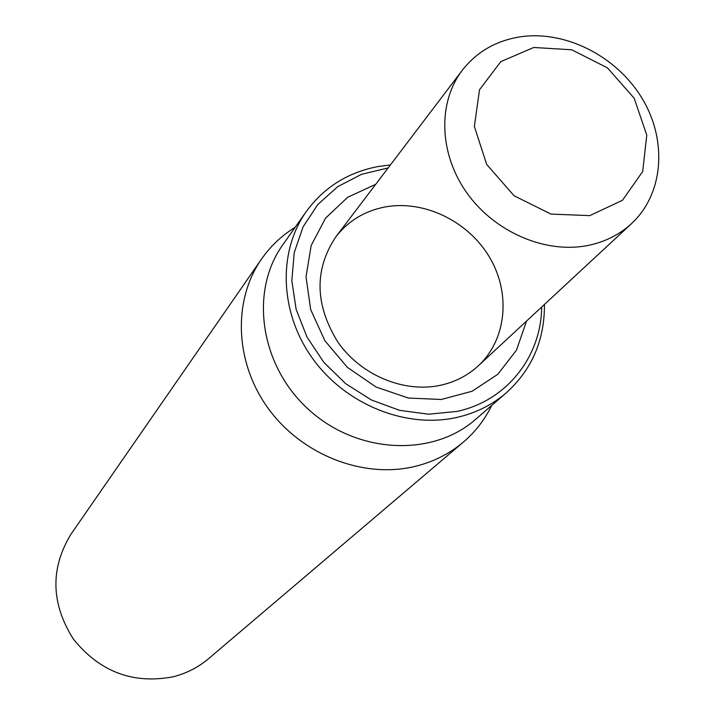 <?xml version="1.0" encoding="UTF-8"?>
<svg xmlns="http://www.w3.org/2000/svg" width="715" height="715" viewBox="0 0 715 715"><rect width="100%" height="100%" fill="white"/><g stroke="black" fill="none" stroke-linecap="round" stroke-linejoin="round"><path stroke-width="1.07" d="M261.458 259.143L71.125 533.971C50.157 568.255 50.863 603.219 73.225 638.879C99.689 671.832 133.053 684.452 173.307 676.748C186.597 673.333 198.395 667.283 208.7 658.578L463.409 442.067C449.172 454.088 432.629 462.301 413.771 466.707C362.478 478.567 301.828 454.66 268.366 408.631C234.806 362.657 232.545 300.64 261.458 259.143C270.502 246.192 281.728 235.584 295.143 227.325M440.61 385.242C404.136 393.241 361.155 375.402 337.981 342.271C314.797 304.778 314.091 269.618 335.871 236.781C348.268 220.908 364.623 210.979 384.929 206.993C423.897 199.682 468.182 221.114 489.525 257.221C511.011 293.239 506.658 339.554 478.326 365.812C467.771 375.518 455.196 381.998 440.61 385.242M375.67 184.354L347.696 197.251L325.522 218.2L311.168 245.513L306.02 276.893L310.685 309.595L324.86 340.68L347.311 367.304L376.019 387.021L408.345 398.049L441.352 399.471L472.07 391.257L497.837 374.276L516.489 350.136L526.562 321.035M541.666 307.012C541.3 356.767 506.497 400.963 456.903 411.429L428.625 414.208L399.614 410.347L371.443 399.998L345.694 383.687L323.806 362.308L306.985 337.051L296.135 309.327L291.827 280.682L294.214 252.681L303.089 226.816L317.889 204.427L337.748 186.642L361.584 174.299L388.129 167.945M390.408 164.942L378.217 166.515C347.991 172.279 324.002 187.303 306.261 211.577C277.527 252.038 279.69 313.268 312.929 358.966C346.051 404.726 406.129 428.848 456.742 417.453C475.681 413.145 492.215 404.922 506.327 392.785C531.924 369.584 544.633 340.143 544.437 304.447M306.261 211.577L282.818 244.798C249.213 291.532 260.171 366.026 308.871 409.74C357.178 453.891 432.387 457.439 475.582 419.392L506.327 392.785M491.75 405.405C484.85 419.571 475.404 431.788 463.409 442.067M588.034 245.451C604.988 241.965 619.485 234.69 631.533 223.607C663.851 193.64 667.613 140.015 641.748 97.812C616.035 55.52 564.108 29.619 518.875 37.037C495.289 41.121 476.422 52.204 462.265 70.293C437.491 102.71 439.01 153.948 466.993 193.077C494.86 232.259 545.643 254.013 588.034 245.451M589.75 215.626L551.006 214.089L514.094 195.785L486.665 164.396L474.358 126.439L479.524 89.733L500.822 61.624L533.756 47.476L571.732 49.782L607.455 67.871L634.169 98.223L646.771 135.108L642.696 171.511L622.452 200.307L589.75 215.626M462.265 70.293L335.871 236.781M631.533 223.607L478.326 365.812"/></g></svg>
